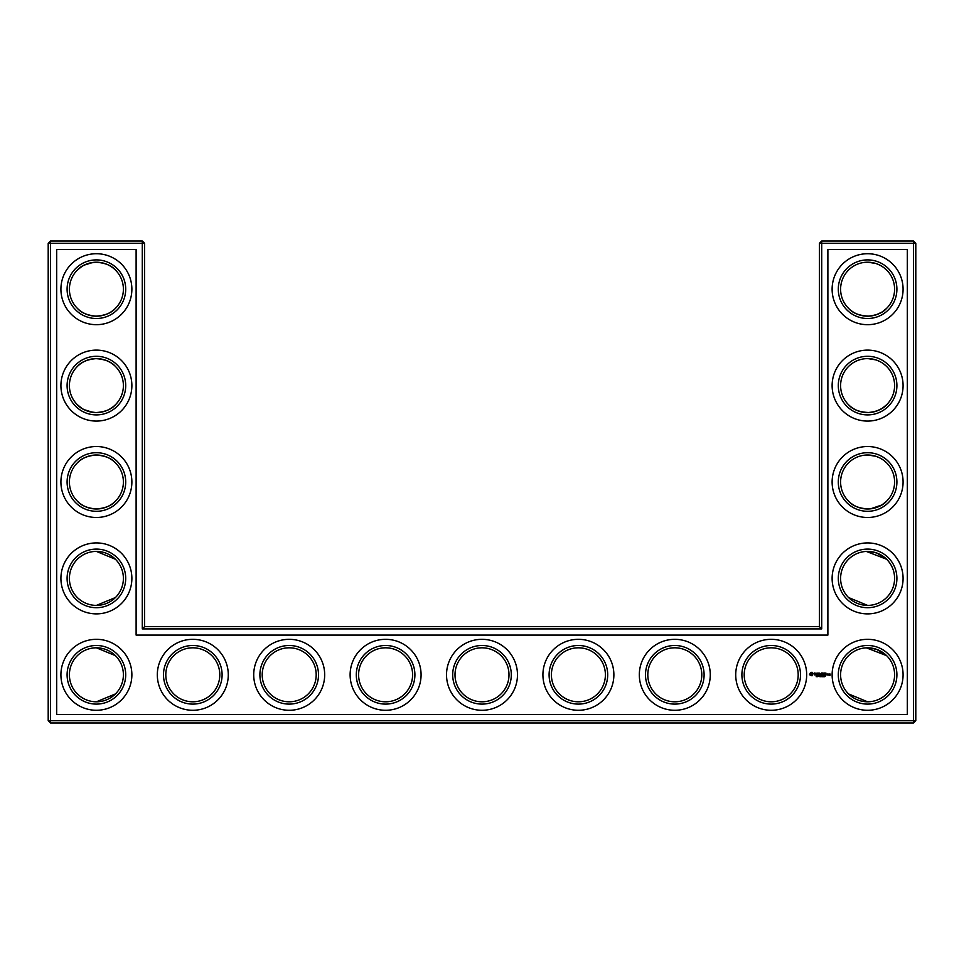 <?xml version="1.0" encoding="UTF-8"?>
<svg xmlns="http://www.w3.org/2000/svg" width="964" height="964" viewBox="0 0 964 964"><rect width="100%" height="100%" fill="white"/><g stroke="black" fill="none" stroke-linecap="round" stroke-linejoin="round"><path stroke-width="1.45" d="M95.544 316.18C104.847 315.626 111.475 313.023 115.427 308.335C111.607 312.83 105.269 315.445 96.4 316.192C87.507 315.421 81.157 312.806 77.373 308.335C80.458 311.782 85.218 314.264 91.676 315.77L92.881 315.963M95.52 262.22C104.835 262.762 111.475 265.377 115.427 270.065C111.607 265.57 105.269 262.955 96.4 262.208C87.507 262.979 81.157 265.594 77.373 270.065L81.759 266.522M84.193 265.124L92.906 262.437M95.544 358.62C104.847 359.174 111.475 361.777 115.427 366.465C111.607 361.97 105.269 359.355 96.4 358.608C87.507 359.379 81.157 361.994 77.373 366.465C80.639 362.753 85.808 360.223 92.881 358.837M123.392 289.2A26.992 26.992 0 0 0 82.904 265.823A26.992 26.992 0 0 0 82.904 312.577A26.992 26.992 0 0 0 123.392 289.2M123.392 385.6A26.992 26.992 0 0 0 82.904 362.223A26.992 26.992 0 0 0 82.904 408.977A26.992 26.992 0 0 0 123.392 385.6M95.52 412.58C104.835 412.038 111.475 409.423 115.427 404.735C111.607 409.23 105.269 411.845 96.4 412.592C87.507 411.821 81.157 409.206 77.373 404.735L81.759 408.278M84.193 409.676L92.906 412.363M144.6 626.6L144.6 243.314L142.286 241L50.514 241L50.514 720.686L913.486 720.686L913.486 243.314L819.4 243.314L819.4 626.6L821.714 628.914L142.286 628.914L144.6 626.6L819.4 626.6M50.514 241L48.2 243.314L48.2 720.686L50.514 723L913.486 723L915.8 720.686L915.8 243.314L913.486 241L821.714 241L819.4 243.314M886.531 462.756L883.88 460.467M879.566 457.804L876.601 456.55M875.637 456.237L867.865 455.008M886.531 501.244L882.337 504.618M881.626 505.064L870.528 508.835M869.323 508.932C859.683 508.643 852.803 506.076 848.669 501.244M848.645 501.22L848.573 501.135C852.393 505.63 858.731 508.245 867.6 508.992C876.493 508.221 882.843 505.606 886.627 501.135M886.278 558.915L876.601 552.95L868.938 551.444M886.278 655.315L876.601 649.35L868.938 647.844M886.531 269.956L883.88 267.667M879.566 265.004L876.601 263.75M875.637 263.437L867.865 262.208M886.531 308.444L882.337 311.818M881.626 312.264L876.252 314.77M876.107 314.818L870.528 316.035M869.323 316.132C859.683 315.843 852.803 313.276 848.669 308.444M848.645 308.42L848.573 308.335C852.393 312.83 858.731 315.445 867.6 316.192C876.493 315.421 882.843 312.806 886.627 308.335M886.531 366.356L883.88 364.067M879.566 361.404L876.601 360.15M875.637 359.837L867.937 358.608M886.531 404.844L882.337 408.218M881.626 408.664L876.252 411.17M876.107 411.218L870.564 412.423M869.323 412.532C859.683 412.243 852.803 409.676 848.669 404.844M848.645 404.82L848.573 404.735C852.393 409.23 858.731 411.845 867.6 412.592C876.493 411.821 882.843 409.206 886.627 404.735M95.52 508.98C104.835 508.438 111.475 505.823 115.427 501.135C111.607 505.63 105.269 508.245 96.4 508.992C87.507 508.221 81.157 505.606 77.373 501.135C80.639 504.847 85.82 507.389 92.906 508.763M95.532 455.02C104.847 455.562 111.475 458.177 115.427 462.865C111.607 458.37 105.269 455.755 96.4 455.008C87.507 455.779 81.157 458.394 77.373 462.865C80.458 459.418 85.218 456.936 91.676 455.43L92.906 455.237M125.706 289.2A29.306 29.306 0 0 0 81.747 263.823A29.306 29.306 0 0 0 81.747 314.577A29.306 29.306 0 0 0 125.706 289.2M125.706 385.6A29.306 29.306 0 0 0 81.747 360.223A29.306 29.306 0 0 0 81.747 410.977A29.306 29.306 0 0 0 125.706 385.6M144.6 243.314L48.2 243.314M142.286 628.914L142.286 241M821.714 241L821.714 628.914M913.486 241L913.486 243.314L915.8 243.314M915.8 720.686L913.486 720.686L913.486 723M50.514 723L50.514 720.686L48.2 720.686M866.335 455.032L868.227 455.02M866.335 551.432L886.627 559.265M866.335 647.832L886.627 655.665M848.573 597.535L867.6 605.392M848.573 693.935L867.6 701.792M866.335 262.232L868.227 262.22M866.335 358.632L868.227 358.62M115.427 559.265L96.4 551.408M115.427 597.535L96.4 605.392M115.427 655.665L96.4 647.808M115.427 693.935L96.4 701.792M131.875 289.2A35.475 35.475 0 0 0 78.662 258.473A35.475 35.475 0 0 0 78.662 319.928A35.475 35.475 0 0 0 131.875 289.2M123.392 482A26.992 26.992 0 0 0 82.904 458.623A26.992 26.992 0 0 0 82.904 505.377A26.992 26.992 0 0 0 123.392 482M131.875 385.6A35.475 35.475 0 0 0 78.662 354.873A35.475 35.475 0 0 0 78.662 416.328A35.475 35.475 0 0 0 131.875 385.6M56.683 714.517L56.683 249.483L136.117 249.483L136.117 635.083L827.883 635.083L827.883 249.483L907.317 249.483L907.317 714.517L56.683 714.517M482 647.808A26.992 26.992 0 0 1 505.377 688.296A26.992 26.992 0 0 1 458.623 688.296A26.992 26.992 0 0 1 482 647.808M578.4 647.808A26.992 26.992 0 0 1 601.777 688.296A26.992 26.992 0 0 1 555.023 688.296A26.992 26.992 0 0 1 578.4 647.808M385.6 647.808A26.992 26.992 0 0 1 408.977 688.296A26.992 26.992 0 0 1 362.223 688.296A26.992 26.992 0 0 1 385.6 647.808M674.8 647.808A26.992 26.992 0 0 1 698.177 688.296A26.992 26.992 0 0 1 651.423 688.296A26.992 26.992 0 0 1 674.8 647.808M289.2 647.808A26.992 26.992 0 0 1 312.577 688.296A26.992 26.992 0 0 1 265.823 688.296A26.992 26.992 0 0 1 289.2 647.808M771.2 647.808A26.992 26.992 0 0 1 794.577 688.296A26.992 26.992 0 0 1 747.823 688.296A26.992 26.992 0 0 1 771.2 647.808M867.6 647.808A26.992 26.992 0 0 1 890.977 688.296A26.992 26.992 0 0 1 844.223 688.296A26.992 26.992 0 0 1 867.6 647.808M867.6 358.608A26.992 26.992 0 0 1 890.977 399.096A26.992 26.992 0 0 1 844.223 399.096A26.992 26.992 0 0 1 867.6 358.608M867.6 455.008A26.992 26.992 0 0 1 890.977 495.496A26.992 26.992 0 0 1 844.223 495.496A26.992 26.992 0 0 1 867.6 455.008M867.6 551.408A26.992 26.992 0 0 1 890.977 591.896A26.992 26.992 0 0 1 844.223 591.896A26.992 26.992 0 0 1 867.6 551.408M192.8 647.808A26.992 26.992 0 0 1 216.177 688.296A26.992 26.992 0 0 1 169.423 688.296A26.992 26.992 0 0 1 192.8 647.808M123.392 674.8A26.992 26.992 0 0 0 82.904 651.423A26.992 26.992 0 0 0 82.904 698.177A26.992 26.992 0 0 0 123.392 674.8M867.6 262.208A26.992 26.992 0 0 1 890.977 302.696A26.992 26.992 0 0 1 844.223 302.696A26.992 26.992 0 0 1 867.6 262.208M123.392 578.4A26.992 26.992 0 0 0 82.904 555.023A26.992 26.992 0 0 0 82.904 601.777A26.992 26.992 0 0 0 123.392 578.4M125.706 482A29.306 29.306 0 0 0 81.747 456.623A29.306 29.306 0 0 0 81.747 507.377A29.306 29.306 0 0 0 125.706 482M482 645.494A29.306 29.306 0 0 1 507.377 689.453A29.306 29.306 0 0 1 456.623 689.453A29.306 29.306 0 0 1 482 645.494M578.4 645.494A29.306 29.306 0 0 1 603.777 689.453A29.306 29.306 0 0 1 553.023 689.453A29.306 29.306 0 0 1 578.4 645.494M385.6 645.494A29.306 29.306 0 0 1 410.977 689.453A29.306 29.306 0 0 1 360.223 689.453A29.306 29.306 0 0 1 385.6 645.494M674.8 645.494A29.306 29.306 0 0 1 700.177 689.453A29.306 29.306 0 0 1 649.423 689.453A29.306 29.306 0 0 1 674.8 645.494M289.2 645.494A29.306 29.306 0 0 1 314.577 689.453A29.306 29.306 0 0 1 263.823 689.453A29.306 29.306 0 0 1 289.2 645.494M771.2 645.494A29.306 29.306 0 0 1 796.577 689.453A29.306 29.306 0 0 1 745.823 689.453A29.306 29.306 0 0 1 771.2 645.494M867.6 645.494A29.306 29.306 0 0 1 892.977 689.453A29.306 29.306 0 0 1 842.223 689.453A29.306 29.306 0 0 1 867.6 645.494M867.6 356.294A29.306 29.306 0 0 1 892.977 400.253A29.306 29.306 0 0 1 842.223 400.253A29.306 29.306 0 0 1 867.6 356.294M867.6 452.694A29.306 29.306 0 0 1 892.977 496.653A29.306 29.306 0 0 1 842.223 496.653A29.306 29.306 0 0 1 867.6 452.694M867.6 549.094A29.306 29.306 0 0 1 892.977 593.053A29.306 29.306 0 0 1 842.223 593.053A29.306 29.306 0 0 1 867.6 549.094M192.8 645.494A29.306 29.306 0 0 1 218.177 689.453A29.306 29.306 0 0 1 167.423 689.453A29.306 29.306 0 0 1 192.8 645.494M125.706 674.8A29.306 29.306 0 0 0 81.747 649.423A29.306 29.306 0 0 0 81.747 700.177A29.306 29.306 0 0 0 125.706 674.8M867.6 259.894A29.306 29.306 0 0 1 892.977 303.853A29.306 29.306 0 0 1 842.223 303.853A29.306 29.306 0 0 1 867.6 259.894M125.706 578.4A29.306 29.306 0 0 0 81.747 553.023A29.306 29.306 0 0 0 81.747 603.777A29.306 29.306 0 0 0 125.706 578.4M828.184 674.041L829.112 674.185L828.305 675.101L828.184 674.041M827.98 674.041L827.172 675.101L827.052 674.041L827.98 674.041M824.678 672.98L825.967 673.101L824.798 673.221L825.738 674.041L824.798 674.872L825.847 675.101L824.557 674.981L824.678 672.98M829.221 674.041L830.149 674.041L830.028 675.427L829.221 675.306L829.908 675.198L829.221 674.041M825.292 676.27L824.63 676.306M823.822 673.113L823.943 675.101L823.822 673.113M822.159 672.98L823.449 673.101L822.28 673.221L823.22 674.041L822.159 675.101L822.159 672.98M820.605 674.282L821.436 672.98L821.449 675.101L821.328 673.535L820.605 674.631L819.882 673.535L819.653 674.981L819.653 673.101L820.605 674.282M817.821 673.101L819.231 673.101L818.05 673.221L818.99 674.041L818.05 674.872L819.111 675.101L817.821 674.981L817.821 673.101M816.568 673.221L817.508 673.101L816.689 675.101L816.568 673.221M814.11 673.896L814.604 672.98L815.568 673.234L814.339 673.728L815.664 674.824L814.206 674.848L815.436 674.366L814.11 673.896M810.459 672.631L811.977 672.257L813.074 673.366L811.977 675.824L809.507 674.728L810.459 672.631M823.786 676.595L824.437 676.728L824.316 675.8L823.786 676.595M823.461 676.728L823.34 675.752L823.461 676.728M822.388 676.752L822.388 675.728L822.388 676.752M821.099 675.885L821.232 676.728L821.232 675.752L820.364 675.752L820.364 676.728L821.099 675.885M819.533 675.752L820.171 676.728L819.533 675.752M819.255 676.644L818.617 675.752L819.255 676.644M817.135 675.86L817.749 676.728L817.135 675.86M816.749 676.27L816.207 675.752L816.207 676.728L816.749 676.27M131.875 482A35.475 35.475 0 0 0 78.662 451.273A35.475 35.475 0 0 0 78.662 512.728A35.475 35.475 0 0 0 131.875 482M482 639.325A35.475 35.475 0 0 1 512.728 692.538A35.475 35.475 0 0 1 451.273 692.538A35.475 35.475 0 0 1 482 639.325M578.4 639.325A35.475 35.475 0 0 1 609.128 692.538A35.475 35.475 0 0 1 547.673 692.538A35.475 35.475 0 0 1 578.4 639.325M385.6 639.325A35.475 35.475 0 0 1 416.328 692.538A35.475 35.475 0 0 1 354.873 692.538A35.475 35.475 0 0 1 385.6 639.325M674.8 639.325A35.475 35.475 0 0 1 705.528 692.538A35.475 35.475 0 0 1 644.072 692.538A35.475 35.475 0 0 1 674.8 639.325M289.2 639.325A35.475 35.475 0 0 1 319.928 692.538A35.475 35.475 0 0 1 258.473 692.538A35.475 35.475 0 0 1 289.2 639.325M771.2 639.325A35.475 35.475 0 0 1 801.928 692.538A35.475 35.475 0 0 1 740.473 692.538A35.475 35.475 0 0 1 771.2 639.325M867.6 639.325A35.475 35.475 0 0 1 898.328 692.538A35.475 35.475 0 0 1 836.873 692.538A35.475 35.475 0 0 1 867.6 639.325M867.6 350.125A35.475 35.475 0 0 1 898.328 403.338A35.475 35.475 0 0 1 836.873 403.338A35.475 35.475 0 0 1 867.6 350.125M867.6 446.525A35.475 35.475 0 0 1 898.328 499.738A35.475 35.475 0 0 1 836.873 499.738A35.475 35.475 0 0 1 867.6 446.525M867.6 542.925A35.475 35.475 0 0 1 898.328 596.138A35.475 35.475 0 0 1 836.873 596.138A35.475 35.475 0 0 1 867.6 542.925M192.8 639.325A35.475 35.475 0 0 1 223.528 692.538A35.475 35.475 0 0 1 162.073 692.538A35.475 35.475 0 0 1 192.8 639.325M131.875 674.8A35.475 35.475 0 0 0 78.662 644.072A35.475 35.475 0 0 0 78.662 705.528A35.475 35.475 0 0 0 131.875 674.8M867.6 253.725A35.475 35.475 0 0 1 898.328 306.938A35.475 35.475 0 0 1 836.873 306.938A35.475 35.475 0 0 1 867.6 253.725M131.875 578.4A35.475 35.475 0 0 0 78.662 547.673A35.475 35.475 0 0 0 78.662 609.128A35.475 35.475 0 0 0 131.875 578.4M822.135 676.632L822.135 675.848M827.739 674.161L827.293 674.872L827.739 674.161M811.664 673.173L810.423 673.679L810.929 674.908L812.158 674.414L811.664 673.173"/></g></svg>
